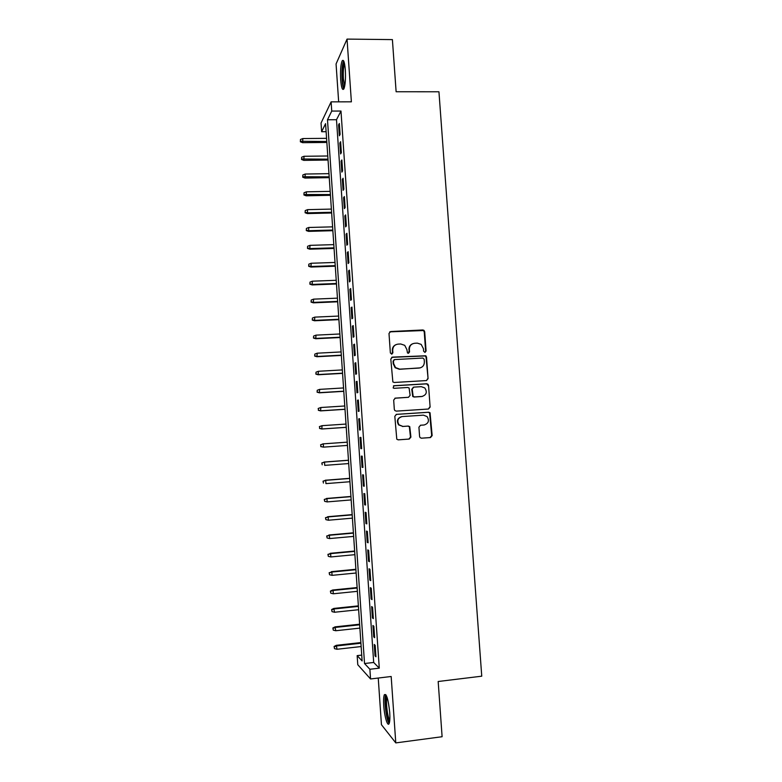 <?xml version="1.0" encoding="UTF-8"?>
<svg xmlns="http://www.w3.org/2000/svg" width="782" height="782" viewBox="0 0 782 782"><rect width="100%" height="100%" fill="white"/><g stroke="black" fill="none" stroke-linecap="round" stroke-linejoin="round"><path stroke-width="1.17" d="M424.939 352.389L426.082 351.05L424.694 331.705L423.942 330.327L422.788 329.975L390.668 331.539L388.996 333.455L390.365 352.946L391.714 354.158L392.887 352.809L392.701 350.287C392.808 346.709 394.578 344.657 398.038 344.119L400.726 343.982L404.724 345.341L406.865 349.544L407.5 352.965L408.38 353.269L409.543 351.929L409.357 349.407C409.455 345.849 411.215 343.797 414.646 343.269L417.314 343.132L421.156 344.373L423.424 348.674L423.6 351.177L424.939 352.389M425.056 352.379L425.633 351.216L424.245 331.91L423.492 330.532L389.739 331.851M391.919 354.129L392.701 350.287M408.546 353.249L409.357 349.407M389.729 712.627C388.322 699.431 386.543 693.448 384.363 694.699C383.61 696.518 383.405 700.154 383.747 705.628C384.392 716.204 387.598 727.152 389.104 723.565C389.866 721.766 390.071 718.12 389.729 712.627M345.331 69.95C344.627 61.983 343.552 58.982 342.105 60.947C340.698 64.72 340.219 71.015 340.669 79.832C341.363 87.77 342.438 90.78 343.904 88.845C345.292 85.15 345.771 78.855 345.331 69.95M419.592 436.483L420.081 437.627L421.508 438.194L430.511 437.558L432.153 435.594L430.041 412.74L428.692 412.231L396.484 414.352L394.812 416.317L396.787 439.21L398.282 439.846L409.25 439.064L410.912 437.099L409.758 426.64L408.331 426.063L402.896 426.434L399.006 424.831C396.748 420.706 397.813 417.95 402.202 416.571L423.404 415.164L427.06 416.552C429.553 420.677 428.575 423.492 424.108 424.988L420.589 425.232L418.927 427.187L419.592 436.483M369.886 669.265L370.551 678.962L357.775 664.729L357.159 655.629L362.125 660.946L325.576 123.664L321.627 131.728L321.04 123.057L331.118 101.856L331.744 111.073L327.492 119.763L364.529 663.527L369.886 669.265L379.28 668.16L340.981 111.044L331.744 111.073M331.118 101.856L351.382 101.826L347.042 39.1L392.398 39.608L396.122 91.748L438.946 91.777L481.751 676.186L438.174 681.503L442.104 736.722L395.78 742.9L391.176 676.498L370.551 678.962M426.425 380.57L428.067 378.644L426.522 357.11L425.838 355.781L392.466 357.12L390.795 359.046L392.867 381.948L394.245 382.476L426.425 380.57M428.556 385.497L430.11 407.08L428.468 409.025L396.259 411.127L394.822 410.54L394.323 409.397L393.678 400.081L395.35 398.126L408.448 397.305L410.11 395.36L409.103 387.989L407.754 387.481L394.108 388.312L393.141 387.931L393.933 385.731L426.649 383.767L427.94 384.226L428.556 385.497L430.11 407.08M378.244 678.043L381.44 724.699L395.78 742.9M347.042 39.1L336.065 63.958L338.665 101.846M340.102 134.416L339.349 123.488L338.596 124.885L339.349 135.775L340.102 134.416M341.353 152.656L340.6 141.708L339.847 143.038L340.59 153.937L341.353 152.656M342.604 170.926L341.851 159.958L341.089 161.209L341.842 172.128L342.604 170.926M343.855 189.224L343.103 178.247L342.34 179.42L343.093 190.349L343.855 189.224M345.116 207.562L344.363 196.556L343.591 197.65L344.344 208.608L345.116 207.562M346.377 225.92L345.624 214.903L344.842 215.92L345.595 226.888L346.377 225.92M347.638 244.316L346.885 233.271L346.103 234.209L346.856 245.206L347.638 244.316M348.909 262.732L348.146 251.677L347.355 252.537L348.107 263.544L348.909 262.732M350.17 281.188L349.407 270.113L348.616 270.895L349.368 281.921L350.17 281.188M351.441 299.672L350.678 288.578L349.877 289.281L350.639 300.327L351.441 299.672M352.711 318.186L351.949 307.072L351.138 307.697L351.9 318.763L352.711 318.186M353.982 336.729L353.22 325.595L352.408 326.143L353.171 337.228L353.982 336.729M355.263 355.302L354.49 344.158L353.669 344.618L354.432 355.722L355.263 355.302M356.533 373.913L355.771 362.74L354.94 363.122L355.702 374.246L356.533 373.913M357.814 392.554L357.051 381.362L356.211 381.665L356.983 392.799L357.814 392.554M359.094 411.215L358.332 400.013L357.491 400.237L358.254 411.391L359.094 411.215M360.385 429.914L359.612 418.693L358.762 418.829L359.534 430.012L360.385 429.914M361.665 448.653L360.893 437.412L360.043 437.461L360.815 448.653L361.665 448.653M362.956 467.411L362.183 456.15L361.323 456.121L362.095 467.333L362.956 467.411M364.246 486.209L363.474 474.928L362.604 474.821L363.376 486.052L364.246 486.209M365.536 505.025L364.764 493.735L363.894 493.54L364.666 504.791L365.536 505.025M366.826 523.881L366.054 512.572L365.174 512.298L365.947 523.569L366.826 523.881M368.127 542.776L367.345 531.437L366.465 531.086L367.237 542.366L368.127 542.776M369.427 561.691L368.645 550.342L367.755 549.902L368.527 561.202L369.427 561.691M370.727 580.645L369.945 569.267L369.045 568.749L369.827 580.078L370.727 580.645M372.027 599.628L371.245 588.23L370.345 587.634L371.118 598.973L372.027 599.628M373.337 618.64L372.555 607.233L371.646 606.539L372.418 617.907L373.337 618.64M374.646 637.692L373.855 626.255L372.946 625.483L373.718 636.871L374.646 637.692M428.067 378.644L426.063 357.266L425.379 355.947L391.694 357.335M340.981 111.044L336.495 119.714L373.688 662.462L379.28 668.16M374.246 644.456L375.028 655.863L375.956 656.772L375.165 645.316L374.246 644.456M361.724 655.111L357.159 655.629M326.123 131.699L321.627 131.728M336.495 119.714L327.492 119.763M373.688 662.462L364.529 663.527M338.596 124.885L339.447 124.885M339.847 143.038L340.688 143.028M341.089 161.209L341.939 161.2M342.34 179.42L343.181 179.401M343.591 197.65L344.432 197.631M344.842 215.92L345.693 215.891M346.103 234.209L346.944 234.189M347.355 252.537L348.205 252.508M348.616 270.895L349.466 270.865M349.877 289.281L350.727 289.242M351.138 307.697L351.988 307.658M352.408 326.143L353.259 326.104M353.669 344.618L354.52 344.579M354.94 363.122L355.79 363.083M356.211 381.665L357.061 381.616M357.491 400.237L358.342 400.179M358.762 418.829L359.612 418.781M360.815 448.653L361.665 448.594M362.095 467.333L362.946 467.274M363.376 486.052L364.226 485.984M364.666 504.791L365.517 504.722M365.947 523.569L366.807 523.49M367.237 542.366L368.097 542.288M368.527 561.202L369.387 561.124M369.827 580.078L370.678 579.99M371.118 598.973L371.978 598.885M372.418 617.907L373.278 617.809M373.718 636.871L374.578 636.773M375.028 655.863L375.878 655.766M412.534 343.816C410.091 344.911 408.898 346.837 408.937 349.583M395.79 344.725C393.424 345.859 392.261 347.765 392.31 350.463M424.176 359.251L422.847 358.039L394.617 359.583L393.454 360.932L393.639 363.591L395.526 367.579L399.798 369.153L419.103 368.058C422.524 367.511 424.284 365.458 424.372 361.89L424.176 359.251M394.04 359.759L393.454 360.932M420.266 367.863L399.387 369.29L395.125 367.716L393.238 363.747L393.053 361.089M426.532 380.56L427.607 378.762M428.38 409.035L429.65 407.158M408.497 397.305L394.871 398.224M428.096 385.604L427.48 384.343L426.2 383.884L393.473 385.849M421.977 396.464C426.532 394.91 427.461 392.065 424.773 387.921L421.283 386.67L413.834 387.119L412.182 389.055L413.179 396.415L414.538 396.933L422.417 396.415M413.297 387.237L412.182 389.055M421.527 396.562L414.098 397.021L412.74 396.513L411.752 389.162M423.932 425.007L420.374 425.252M401.635 416.64C397.373 418.096 396.357 420.843 398.595 424.88L402.896 426.434M398.087 439.846L408.82 439.083L410.482 437.118L409.338 426.689L407.901 426.112L402.476 426.483M421.322 438.194L430.051 437.578L431.693 435.623L429.582 412.808L428.233 412.3L396.132 414.411M300.474 139.489L300.366 141.786L300.474 139.489L302.839 138.551L302.634 142.676L326.856 142.441M300.591 141.268L326.788 141.513M302.839 138.551L326.573 138.346M302.634 142.676L300.366 141.786M344.363 87.604C343.425 86.988 342.77 84.182 342.379 79.187C341.988 70.087 342.575 64.447 344.129 62.257L344.178 62.237M344.559 63.782C343.435 66.832 343.054 71.866 343.406 78.874L344.725 86.069M343.63 60.859L343.533 61.045C342.125 64.798 341.646 71.054 342.086 79.803C342.428 84.417 343.015 87.467 343.845 88.953M389.573 721.952C387.031 722.148 384.04 700.007 386.093 696.488L386.562 695.941M385.819 694.612L385.8 694.67C383.688 698.297 386.259 720.505 389.162 723.458M387.1 697.397C385.497 700.506 387.471 717.69 389.768 720.398M301.657 157.221L301.549 159.479L301.657 157.221L304.022 156.283L303.817 160.359L328.049 160.036M301.774 158.99L327.99 159.166M304.022 156.283L327.775 155.989M303.817 160.359L301.549 159.479M302.849 174.972L302.732 177.211L302.849 174.972L305.215 174.044L305.009 178.061L329.251 177.661M302.966 176.752L329.193 176.84M305.215 174.044L328.978 173.663M305.009 178.061L302.732 177.211M304.032 192.763L303.924 194.972L304.032 192.763L306.407 191.825L306.192 195.803L330.454 195.305M304.149 194.542L330.395 194.552M306.407 191.825L330.18 191.355M306.192 195.803L303.924 194.972M305.224 210.573L305.107 212.753L305.224 210.573L307.6 209.644L307.385 213.574L331.656 212.987M305.342 212.352L307.815 212.851L331.607 212.284M307.6 209.644L331.382 209.087M307.385 213.574L305.107 212.753M306.417 228.412L306.3 230.573L306.417 228.412L308.792 227.484L308.577 231.364L332.858 230.69M306.534 230.201L309.007 230.7L332.809 230.045M308.792 227.484L332.594 226.848M308.577 231.364L306.3 230.573M307.609 246.281L307.492 248.412L307.609 246.281L309.985 245.353L309.77 249.184L334.061 248.432M307.727 248.07L310.2 248.578L334.022 247.835M309.985 245.353L333.806 244.629M309.77 249.184L307.492 248.412M308.812 264.179L308.685 266.281L308.812 264.179L311.187 263.26L310.962 267.043L335.273 266.193M308.929 265.968L311.402 266.486L335.234 265.655M311.187 263.26L335.019 262.449M310.962 267.043L308.685 266.281M310.004 282.107L309.877 284.179L310.004 282.107L312.389 281.188L312.155 284.922L336.485 283.983M310.122 283.905L312.605 284.413L336.446 283.504M312.389 281.188L336.231 280.288M312.155 284.922L309.877 284.179M311.207 300.063L311.08 302.116L311.207 300.063L313.592 299.144L313.357 302.829L337.697 301.803M311.324 301.862L313.807 302.38L337.668 301.383M313.592 299.144L337.443 298.157M313.357 302.829L311.08 302.116M312.409 318.049L312.282 320.073L312.409 318.049L314.794 317.13L314.56 320.767L338.909 319.652M312.526 319.848L315.009 320.376L338.88 319.281M314.794 317.13L338.665 316.055M314.56 320.767L312.282 320.073M313.611 336.065L313.484 338.059L313.611 336.065L315.996 335.146L315.762 338.733L340.121 337.531M313.729 337.863L316.221 338.391L340.102 337.218M315.996 335.146L339.877 333.982M315.762 338.733L313.484 338.059M314.814 354.109L314.687 356.074L314.814 354.109L317.209 353.19L316.964 356.729L341.343 355.439M314.941 355.908L317.424 356.445L341.323 355.175M317.209 353.19L341.099 351.939M316.964 356.729L314.687 356.074M316.026 372.173L315.889 374.119L316.026 372.173L318.421 371.274L318.166 374.754L342.565 373.376M316.143 373.982L318.636 374.529L342.545 373.17M318.421 371.274L342.33 369.925M318.166 374.754L315.889 374.119M317.238 390.277L317.101 392.193L317.238 390.277L319.633 389.377L319.379 392.808L343.787 391.332M317.355 392.095L319.848 392.632L343.777 391.186M319.633 389.377L343.552 387.94M319.379 392.808L317.101 392.193M318.186 408.478L318.567 410.227L318.186 408.478L320.845 407.51L320.591 410.892L345.009 409.328M318.567 410.227L321.06 410.775L344.999 409.24M318.45 408.409L320.845 407.51L344.784 405.985M320.591 410.892L318.313 410.296M319.398 426.61L319.779 428.389L319.398 426.61L322.057 425.672L321.803 429.005L346.231 427.353M319.779 428.389L322.282 428.937L346.231 427.314M319.662 426.571L322.057 425.672L346.006 424.059M321.803 429.005L319.525 428.428M320.61 444.772L321.001 446.581L320.61 444.772L323.279 443.863L323.494 447.138L347.462 445.427M321.001 446.581L323.494 447.138L320.737 446.59M320.874 444.762L323.279 443.863L347.237 442.162L322.8 443.883M321.832 462.954L322.213 464.801L321.832 462.954L324.501 462.084L324.716 465.368L348.694 463.56M322.096 462.973L324.501 462.084L348.469 460.295M324.012 462.045L348.469 460.227M323.044 481.174L323.435 483.051L323.044 481.174L325.723 480.334L325.938 483.618L349.935 481.732M323.318 481.223L325.723 480.334L349.71 478.457M325.224 480.246L349.701 478.33M324.266 499.424L324.657 501.33L324.266 499.424L326.944 498.613L327.159 501.907L351.167 499.923M324.54 499.502L326.944 498.613L350.942 496.648M326.446 498.466L350.932 496.462M327.159 501.907L324.657 501.33M325.488 517.694L325.879 519.649L325.488 517.694L328.166 516.922L328.391 520.226L352.408 518.143M325.762 517.811L328.166 516.922L352.183 514.869M327.668 516.716L352.164 514.624M328.391 520.226L325.879 519.649M326.71 536.002L327.111 537.987L326.71 536.002L329.398 535.259L329.613 538.563L353.65 536.403M326.984 536.149L329.398 535.259L353.425 533.109M328.89 535.005L353.405 532.816M329.613 538.563L327.111 537.987M327.932 554.34L328.332 556.354L327.932 554.34L330.63 553.636L330.845 556.94L354.891 554.682M328.215 554.516L330.63 553.636L354.666 551.388M330.121 553.314L354.647 551.036M330.845 556.94L328.332 556.354M329.163 572.707L329.564 574.75L329.163 572.707L331.861 572.033L332.076 575.347L356.142 573.001M329.447 572.913L331.861 572.033L355.918 569.697M331.343 571.662L355.888 569.276M332.076 575.347L329.564 574.75M330.395 591.104L330.796 593.186L330.395 591.104L332.575 590.029L333.093 590.459L333.318 593.782L357.384 591.339M330.678 591.339L333.093 590.459L357.159 588.035M332.575 590.029L357.13 587.556M333.318 593.782L330.796 593.186M331.627 609.53L332.027 611.641L331.627 609.53L333.806 608.435L334.549 612.247L358.635 609.716M331.91 609.794L334.325 608.924L358.41 606.402M333.806 608.435L358.371 605.864M334.549 612.247L332.027 611.641M332.858 627.985L333.269 630.136L332.858 627.985L335.038 626.871L335.791 630.742L359.886 628.112M333.142 628.288L335.566 627.408L359.661 624.798M335.038 626.871L359.622 624.212M335.791 630.742L333.269 630.136M334.09 646.47L334.5 648.659L334.09 646.47L336.28 645.326L337.032 649.265L361.137 646.548M334.383 646.802L336.807 645.932L360.913 643.224M336.28 645.326L360.873 642.579M337.032 649.265L334.5 648.659"/></g></svg>
